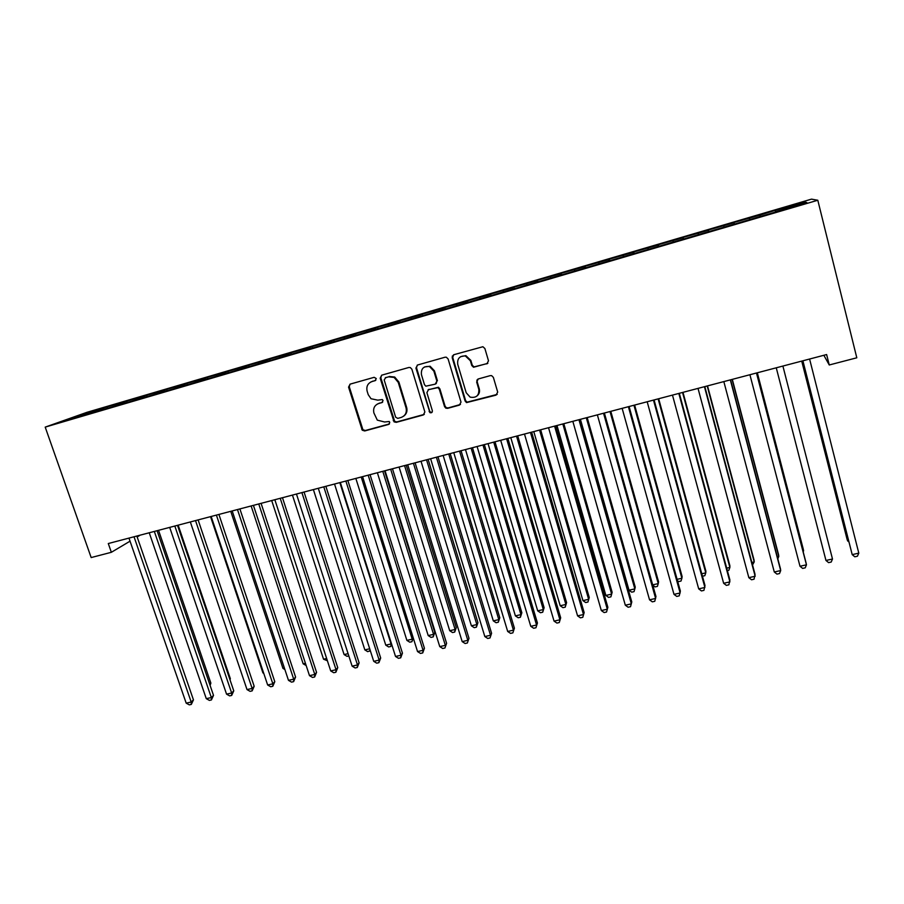 <?xml version="1.0" encoding="UTF-8"?>
<svg xmlns="http://www.w3.org/2000/svg" width="904" height="904" viewBox="0 0 904 904"><rect width="100%" height="100%" fill="white"/><g stroke="black" fill="none" stroke-linecap="round" stroke-linejoin="round"><path stroke-width="1.36" d="M376.256 378.527L374.143 377.318L350.085 384.143L348.56 387.138L362.244 430.191L364.696 430.959L388.686 424.417L389.771 422.349L389.217 421.501L384.562 421.987L377.307 420.134L373.906 412.97C372.923 408.303 374.561 405.139 378.821 403.455L381.951 402.585L383.036 400.495L382.358 399.557L377.804 400.156L371.013 398.732L368.222 394.652L367.126 391.127C366.143 386.426 367.781 383.228 372.041 381.522L375.171 380.64L376.256 378.527M486.838 363.894L488.499 360.809L484.894 348.537L482.894 346.729L453.853 354.707L452.215 357.792L465.097 400.992L466.509 402.608L496.025 395.138L497.697 392.087L493.369 377.386L491.629 375.635L490.284 375.623L478.306 378.945L476.657 382.008L478.804 389.274C479.188 395.568 476.295 398.189 470.125 397.127L466.193 392.743L457.718 364.278C457.141 358.538 459.684 355.769 465.368 355.973L470.351 360.73L471.764 365.498L473.526 367.25L487.844 363.329M823.86 355.283L829.25 364.979L826.629 354.549L108.288 543.541L111.35 552.299L130.04 541.18M829.25 364.979L856.8 357.792L817.804 200.247L45.2 427.117L86.976 412.303L811.476 199.14L817.804 200.247M111.35 552.299L91.168 557.565L45.2 427.117M411.874 369.216L410.348 367.566L408.834 367.476L381.725 375.171L380.177 378.188L394.076 421.863L396.246 422.36L423.275 414.981L424.869 411.987L411.874 369.216M417.512 365.024L445.039 357.216L446.316 357.204L448.101 358.956L461.006 402.111L459.368 405.139L447.593 408.348L445.808 408.145L444.553 406.608L439.321 389.24L437.898 387.624L428.496 389.658L426.891 392.675L432.361 410.71C432.417 412.473 431.603 413.105 429.92 412.619L415.919 368.075L417.512 365.024M107.542 408.28L107.056 406.868L64.523 420.665L82.592 415.603L777.033 211.604M107.056 406.868L123.113 402.382L122.989 403.478M127.159 402.257L126.752 401.071L123.113 402.382M126.752 401.071L143.092 396.506L142.979 397.613M147.024 396.427L146.617 395.229L143.092 396.506M146.617 395.229L163.251 390.584L163.149 391.681M167.07 390.528L166.675 389.33L163.251 390.584M166.675 389.33L183.58 384.596L183.501 385.703M187.297 384.584L186.902 383.386L183.58 384.596M186.902 383.386L204.112 378.561L204.033 379.669M207.717 378.595L207.31 377.375L204.112 378.561M207.31 377.375L224.825 372.471L224.757 373.578M228.316 372.538L227.91 371.318L224.825 372.471M227.91 371.318L245.73 366.323L245.673 367.442M249.097 366.425L248.702 365.205L245.73 366.323M248.702 365.205L266.827 360.12L266.782 361.261M270.081 360.267L269.686 359.035L266.827 360.12M269.686 359.035L288.116 353.859L288.093 355.057M291.246 354.04L290.862 352.809L288.116 353.859M290.862 352.809L309.609 347.543L309.597 348.808M312.614 347.769L312.23 346.526L309.609 347.543M312.23 346.526L331.305 341.158L331.305 342.503M334.186 341.429L333.802 340.175L331.305 341.158M333.802 340.175L353.204 334.717L353.227 336.107M355.961 335.045L355.566 333.779L353.204 334.717M355.566 333.779L375.307 328.22L375.352 329.61M377.974 328.683L377.544 327.304L375.307 328.22M377.544 327.304L397.624 321.654L397.681 323.044M400.178 322.265L399.737 320.784L397.624 321.654M399.737 320.784L420.157 315.033L420.236 316.423M422.586 315.722L422.134 314.196L420.157 315.033M422.134 314.196L442.903 308.343L443.005 309.733M445.197 309.089L444.745 307.552L442.903 308.343M444.745 307.552L465.876 301.586L465.989 302.976M468.023 302.377L467.571 300.829L465.876 301.586M467.571 300.829L489.064 294.772L489.2 296.162M491.075 295.608L490.623 294.049L489.064 294.772M490.623 294.049L512.478 287.879L512.636 289.269M514.342 288.772L513.89 287.212L512.478 287.879M513.89 287.212L536.128 280.929L536.309 282.319M537.835 281.867L537.394 280.296L536.128 280.929M537.394 280.296L560.005 273.901L560.209 275.302M561.565 274.906L561.124 273.313L560.005 273.901M561.124 273.313L584.12 266.816L584.346 268.205M585.521 267.866L585.08 266.273L584.12 266.816M585.08 266.273L608.482 259.651L608.72 261.053M609.725 260.759L609.285 259.154L608.482 259.651M609.285 259.154L633.082 252.419L633.342 253.809M634.156 253.572L633.727 251.967L633.082 252.419M633.727 251.967L657.931 245.108L658.214 246.509M658.846 246.329L658.406 244.701L657.931 245.108M658.406 244.701L683.029 237.729L683.334 239.131M683.774 239.006L683.029 237.729M683.334 237.368L708.386 230.271L708.713 231.673M708.951 231.605L708.386 230.271M708.521 229.966L733.991 222.746L734.353 224.147M734.387 224.135L733.991 222.746M733.958 222.486L759.868 215.129L760.174 216.259M775.621 212.022L775.203 210.349L759.868 215.129M775.203 210.349L804.47 202.021L806.831 202.552L776.965 211.333M775.519 210.53L775.926 211.931M804.47 202.021L803.667 203.479M749.484 218.18L749.857 219.582M723.72 225.763L724.002 226.893M698.204 233.266L698.476 234.396M672.96 240.69L673.197 241.82M647.965 248.046L648.179 249.165M623.206 255.323L623.421 256.442M598.708 262.522L598.9 263.652M574.447 269.663L574.616 270.782M550.423 276.726L550.581 277.844M526.636 283.72L526.772 284.839M503.087 290.647L503.212 291.766M479.764 297.506L479.866 298.625M476.837 380.121L477.029 380.776M456.656 304.298L456.746 305.416M433.784 311.021L433.852 312.151M411.117 317.688L411.173 318.807M388.675 324.287L388.72 325.677M366.436 330.83L366.47 332.209M344.413 337.305L344.435 338.684M322.604 343.723L322.604 345.102M300.987 350.074L300.964 351.453M279.573 356.368L279.539 357.747M258.363 362.606L258.307 363.984M237.345 368.787L237.277 370.165M216.508 374.911L216.429 376.29M195.874 380.979L195.772 382.358M175.432 387.002L175.308 388.37M155.16 392.957L155.036 394.325M135.08 398.867L134.933 400.235M115.181 404.709L115.023 406.077M137.159 536.942L140.131 535.168M81.755 414.541L82.445 415.399M103.327 408.201L103.192 409.309M382.663 402.156L377.318 404.054M749.778 219.615L749.348 217.954M375.815 380.279L370.877 381.963M350.029 384.166L349.272 386.765L362.922 429.728L365.363 430.507L389.466 423.919M381.601 375.216L380.833 377.827L394.709 421.422L396.867 421.908L424.326 414.36M385.906 377.42L384.177 379.895L395.647 417.173L397.749 418.382L401.06 417.478C405.354 415.817 407.015 412.631 406.065 407.93L398.246 382.369L394.087 377.409L388.584 376.844L385.262 377.782L388.584 376.844M403.636 416.179C406.551 414.055 407.557 411.173 406.664 407.512L406.065 407.93M389.217 376.482L394.72 377.047L398.867 381.996L406.664 407.512M428.112 389.805L438.451 387.24L439.864 388.844L445.084 406.19L446.339 407.727L448.124 407.93L460.475 404.461M417.298 365.092L416.507 367.725L429.682 411.173L430.473 412.19L432.055 412.292M433.863 371.126L429.536 366.583C423.614 365.905 420.914 368.583 421.433 374.629L424.451 384.584L425.818 386.177L435.265 384.155L436.869 381.115L433.863 371.126L434.428 370.776L430.101 366.244L424.496 366.956M436.214 383.635L436.869 381.115M434.428 370.776L437.423 380.742M460.667 356.651L465.865 355.645L470.837 360.391L472.25 365.159L474.024 366.9L487.29 363.555M477.029 395.952C479.222 394.11 479.979 391.748 479.278 388.889L478.804 389.274M477.73 379.194L477.131 381.635L479.278 388.889M453.525 354.831L452.746 357.464L465.605 400.585L467.006 402.19L497.211 394.393M209.694 684.238L210.869 683.108L158.539 530.332M210.869 683.108L210.101 685.401M134.018 536.773L191.196 702.035L186.19 703.154L128.978 538.106M136.843 536.038L193.456 699.865L191.196 702.035L191.309 704.419L189.309 704.86L186.19 703.154M193.456 699.865L191.309 704.419M229.808 679.232L230.35 678.701L178.178 525.156M230.35 678.701L229.989 679.774M154.335 531.428L211.333 697.549L206.281 698.668L149.239 532.772M157.081 530.716L213.513 695.379L211.333 697.549L211.412 699.945L209.389 700.397L206.281 698.668M213.513 695.379L211.412 699.945M174.834 526.038L231.65 693.018L226.554 694.148L169.692 527.394M177.5 525.337L233.763 690.859L231.65 693.018L231.684 695.436L229.65 695.888L226.554 694.148M233.763 690.859L231.684 695.436M210.542 516.647L262.928 672.904L263.55 672.768M263.765 673.378L262.928 672.904M230.746 511.325L282.952 668.384L284.398 668.056M284.873 669.502L282.952 668.384M195.524 520.591L252.148 688.441L247.007 689.582L190.337 521.958M198.112 519.913L254.182 686.294L252.148 688.441L252.148 690.882L250.092 691.345L247.007 689.582M254.182 686.294L252.148 690.882M216.406 515.099L272.838 683.831L267.652 684.983L211.163 516.478M218.915 514.444L274.793 681.695L272.838 683.831L272.793 686.294L270.714 686.746L267.652 684.983M274.793 681.695L272.793 686.294M251.131 505.969L303.156 663.818L305.428 663.299M306.162 665.536L303.156 663.818M237.481 509.562L293.71 679.175L288.478 680.339L232.192 510.952M239.899 508.918L295.585 677.051L293.71 679.175L293.619 681.65L291.529 682.124L288.478 680.339M295.585 677.051L293.619 681.65M271.697 500.556L323.542 659.208L326.66 658.507M327.395 660.756L323.542 659.208M258.759 503.957L314.784 674.474L309.496 675.65L253.414 505.359M261.087 503.347L316.569 672.361L314.784 674.474L314.648 676.972L312.535 677.446L309.496 675.65M316.569 672.361L314.648 676.972M292.444 495.098L344.096 654.564L348.074 653.671M348.808 655.931L347.012 656.338L344.096 654.564M313.383 489.584L364.843 649.886L369.702 648.778M370.278 650.597L367.736 651.66L364.843 649.886M369.973 649.626L369.826 651.196M334.525 484.024L385.771 645.151L391.036 643.964L339.836 482.623M391.714 644.45L390.754 646.473L388.652 646.948L385.771 645.151M390.754 646.473L391.398 643.467M355.848 478.419L406.89 640.382L412.201 639.184L361.216 477.007M413.297 638.054L411.874 641.716L409.761 642.19L406.89 640.382M411.874 641.716L413.196 637.749M377.375 472.747L428.202 635.568L433.558 634.359L434.813 632.438L384.539 470.871M434.813 632.438L433.185 636.913L433.558 634.359L382.787 471.323M433.185 636.913L431.05 637.399L428.202 635.568M399.093 467.04L449.706 630.709L455.107 629.489L456.283 627.579L406.224 465.164M456.283 627.579L454.701 632.065L455.107 629.489L404.563 465.605M454.701 632.065L452.542 632.551L449.706 630.709M421.027 461.266L471.402 625.805L476.86 624.574L477.945 622.686L428.112 459.401M477.945 622.686L476.397 627.173L476.86 624.574L426.541 459.82M476.397 627.173L474.216 627.67L471.402 625.805M443.152 455.446L493.301 620.867L498.805 619.624L499.799 617.737L450.203 453.593M431.038 412.405L430.033 412.687M499.799 617.737L498.296 622.234L498.805 619.624L448.723 453.977M498.296 622.234L496.104 622.732L493.301 620.867M465.492 449.57L515.393 615.873L520.953 614.618L521.857 612.754L472.498 447.729M521.857 612.754L520.399 617.251L520.953 614.618L471.108 448.09M520.399 617.251L518.184 617.76L515.393 615.873M280.229 498.307L336.039 669.728L330.706 670.926L274.839 499.731M282.477 497.72L337.746 667.627L336.039 669.728L335.87 672.26L333.734 672.734L330.706 670.926M337.746 667.627L335.87 672.26M301.902 492.612L357.498 664.948L352.119 666.146L296.467 494.036M304.06 492.036L359.114 662.858L357.498 664.948L357.283 667.491L355.125 667.966L352.119 666.146M359.114 662.858L357.283 667.491M323.79 486.849L379.149 660.112L373.725 661.332L318.298 488.296M325.858 486.307L380.686 658.033L379.149 660.112L378.889 662.688L376.719 663.163L373.725 661.332M380.686 658.033L378.889 662.688M345.87 481.041L401.014 655.242L395.523 656.462L340.333 482.499M347.859 480.521L402.449 653.174L401.014 655.242L400.698 657.829L398.506 658.315L395.523 656.462M402.449 653.174L400.698 657.829M368.177 475.176L423.072 650.315L417.535 651.558L362.583 476.645M370.064 474.679L424.428 648.258L423.072 650.315L422.722 652.937L420.507 653.422L417.535 651.558M424.428 648.258L422.722 652.937M390.697 469.244L445.344 645.354L439.751 646.597L385.047 470.735M392.483 468.78L446.599 643.309L444.937 647.987L442.711 648.484L439.751 646.597M446.599 643.309L444.937 647.987M413.422 463.266L467.82 640.337L462.181 641.603L407.727 464.769M415.117 462.825L468.984 638.303L467.368 642.993L465.119 643.501L462.181 641.603M468.984 638.303L467.368 642.993M436.383 457.232L490.522 635.275L484.826 636.552L430.62 458.746M437.977 456.814L491.584 633.263L490.013 637.953L487.742 638.461L484.826 636.552M491.584 633.263L490.013 637.953M459.56 451.13L513.427 630.167L507.686 631.455L453.751 452.655M461.051 450.734L514.399 628.167L512.873 632.868L510.579 633.388L507.686 631.455M514.399 628.167L512.873 632.868M488.047 443.638L537.699 610.833L543.304 609.567L544.118 607.714L495.008 441.807M544.118 607.714L542.705 612.234L543.304 609.567L493.72 442.146M542.705 612.234L540.468 612.731L537.699 610.833M452.395 355.905L452.215 357.792M482.973 444.971L536.558 625.014L530.761 626.302L477.097 446.519M484.352 444.61L537.428 623.014L535.959 627.738L533.642 628.257L530.761 626.302M537.428 623.014L535.959 627.738M510.805 437.649L560.209 605.748L565.87 604.471L566.582 602.629L517.721 435.83M566.582 602.629L565.226 607.16L565.87 604.471L516.534 436.135M565.226 607.16L562.966 607.669L560.209 605.748M506.602 438.756L559.915 619.805L554.05 621.104L500.68 440.316M507.89 438.417L560.683 617.827L559.26 622.551L556.92 623.071L554.05 621.104M560.683 617.827L559.26 622.551M533.789 431.603L582.933 600.618L588.64 599.329L589.261 597.499L540.66 429.796M589.261 597.499L587.95 602.03L588.64 599.329L539.575 430.078M587.95 602.03L585.668 602.55L582.933 600.618M530.478 432.474L583.498 614.539L577.577 615.861L524.489 434.044M531.654 432.157L584.154 612.584L582.786 617.319L580.424 617.839L577.577 615.861M584.154 612.584L582.786 617.319M556.988 425.49L605.861 595.431L611.624 594.131L612.144 592.323L563.813 423.705M612.144 592.323L610.889 596.866L611.624 594.131L562.83 423.965M610.889 596.866L608.584 597.386L605.861 595.431M554.593 426.123L607.307 609.228L601.329 610.562L548.536 427.716M555.655 425.852L607.861 607.285L606.539 612.031L604.154 612.562L601.329 610.562M607.861 607.285L606.539 612.031M580.413 419.332L629.014 590.21L634.834 588.888L635.252 587.091L587.193 417.546M629.014 590.21L631.715 592.165L634.032 591.645L634.834 588.888L586.312 417.784M578.944 419.716L631.342 603.872L625.319 605.217L572.831 421.332M579.893 419.467L631.794 601.94L630.529 606.697L628.122 607.228L625.319 605.217M652.688 584.854L658.259 583.6L658.575 581.814L610.799 411.343M652.79 585.227L655.061 586.911L657.411 586.38L658.259 583.6L610.019 411.546M603.533 413.252L655.626 598.459L649.535 599.815L597.363 414.868M604.38 413.026L655.965 596.538L654.756 601.307L652.315 601.849L649.535 599.815M677.107 579.34L681.899 578.255L682.113 576.492L634.631 405.071M677.503 580.741L678.633 581.6L681.006 581.057L681.899 578.255L633.953 405.252M628.382 406.71L680.147 592.99L673.989 594.357L622.144 408.348M629.105 406.529L680.373 591.08L679.209 595.86L676.757 596.414L673.989 594.357M701.775 573.769L705.775 572.865L705.877 571.113L658.688 398.743M702.453 576.221L704.815 575.69L705.775 572.865L658.135 398.89M653.479 400.11L704.905 587.464L698.69 588.854L647.185 401.772M654.078 399.952L705.018 585.577L703.922 590.369L701.436 590.922L698.69 588.854M726.692 568.141L729.878 567.418L729.878 565.689L682.983 392.347M727.358 570.616L728.861 570.277L729.878 567.418L682.543 392.46M678.836 393.443L729.912 581.882L723.641 583.283L672.474 395.116M679.311 393.308L729.912 580.018L728.861 584.82L726.364 585.374L723.641 583.283M751.857 562.457L754.218 561.926L754.094 560.209L707.527 385.895M752.524 564.943L754.218 561.926L707.199 385.974M704.453 386.697L755.179 576.255L748.84 577.667L698.024 388.392M704.804 386.607L755.055 574.402L754.06 579.204L751.529 579.769L748.84 577.667M777.27 556.717L778.785 556.367L778.559 554.672L732.308 379.375M777.835 558.83L778.785 556.367L732.093 379.431M730.33 379.895L780.694 570.56L774.287 571.995L723.833 381.601M730.556 379.827L780.446 568.729L780.694 570.56L779.519 573.543L776.965 574.119L774.287 571.995M802.944 550.909L803.599 550.762L803.249 549.078L757.326 372.787M803.181 551.802L803.599 550.762L757.236 372.81M756.478 373.013L806.458 564.819L799.995 566.254L749.913 374.742M756.58 372.99L806.097 563L806.458 564.819L805.227 567.825L802.65 568.401L799.995 566.254M832.494 559.011L831.194 562.051L828.595 562.627L825.962 560.469L776.265 367.804L825.962 560.469L832.494 559.011L782.898 366.063M801.724 361.103L847.048 539.179L847.602 540.829L848.494 540.626M801.859 361.069L847.602 540.829L848.811 541.846M802.763 360.832L852.201 554.615L802.899 360.798M858.8 553.146L857.433 556.209L854.8 556.796L852.201 554.615L858.8 553.146L809.6 359.035M372.708 381.149L372.041 381.522M382.595 402.178L381.951 402.585M379.477 403.048L378.821 403.455M389.319 423.976L388.686 424.417M365.363 430.507L364.696 430.959M362.402 428.79L361.724 429.253M349.272 386.765L348.56 387.138M375.793 380.29L375.171 380.64M423.852 414.552L423.275 414.981M396.867 421.908L396.246 422.36M393.873 420.19L393.251 420.631M380.833 377.827L380.177 378.188M398.867 381.996L398.246 382.369M429.061 389.274L428.496 389.658M429.682 411.173L429.117 411.602M416.507 367.725L415.919 368.075M362.922 429.728L362.244 430.191M394.709 421.422L394.076 421.863M394.72 377.047L394.087 377.409M430.101 366.244L429.536 366.583"/></g></svg>
